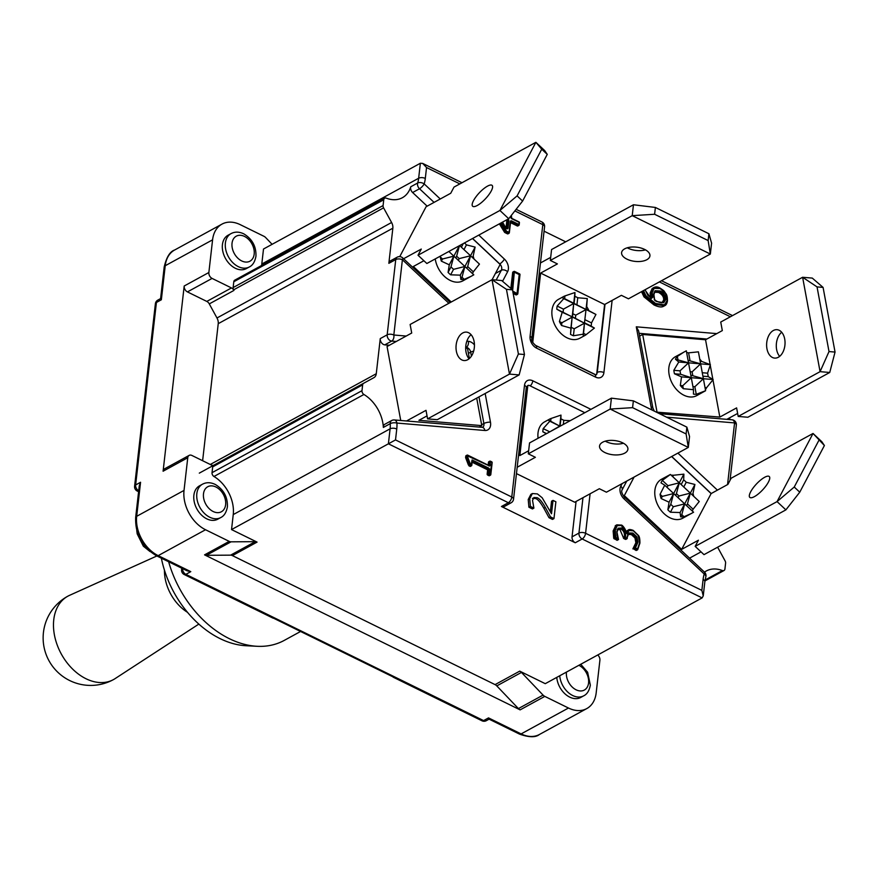 <?xml version="1.0" encoding="UTF-8"?>
<svg xmlns="http://www.w3.org/2000/svg" width="879" height="879" viewBox="0 0 879 879"><rect width="100%" height="100%" fill="white"/><g stroke="black" fill="none" stroke-linecap="round" stroke-linejoin="round"><path stroke-width="1.32" d="M684.137 351.952L677.346 356.424A22.184 15.635 61.3 0 0 675.457 359.225L688.532 362.829L686.312 350.82L675.446 356.698A22.184 15.635 61.3 0 0 669.161 374.74A22.184 15.635 61.3 0 0 696.728 395.627L705.595 390.715L703.376 378.717L694.86 386.727L692.927 386.562M675.457 359.225L678.764 362.005L673.83 370.312A22.184 15.635 61.3 0 0 674.094 372.037A22.184 15.635 61.3 0 0 674.468 373.773L681.522 376.871L680.324 385.496A22.184 15.635 61.3 0 0 683.324 388.705L693.509 389.694L693.454 394.089A22.184 15.635 61.3 0 0 696.267 394.33L705.595 390.715M678.764 362.005L700.629 363.851L698.409 351.842L688.598 352.853A22.184 15.635 61.3 0 0 686.642 352.622M705.397 389.639A22.184 15.635 61.3 0 0 706.584 387.716L713.144 379.541L708.21 376.619A22.184 15.635 61.3 0 0 707.573 373.168L710.397 364.675L701.728 361.445A22.184 15.635 61.3 0 0 699.772 359.247M677.907 359.434L677.346 356.424M681.522 376.871L691.279 377.695L688.532 362.829L680.016 370.839L673.83 370.312M674.468 373.773L680.654 374.3L680.016 370.839M680.654 374.3L691.279 377.695L682.763 385.705L680.324 385.496M683.324 388.705L682.763 385.705M693.509 389.694L691.279 377.695L713.144 379.541M696.267 394.33L694.86 386.727M706.584 387.716L705.013 387.584M702.903 376.179L708.21 376.619M690.817 375.157L703.376 378.717L700.629 363.851L710.397 364.675M707.573 373.168L702.266 372.718M688.059 360.291L700.629 363.851L692.114 371.861L690.169 371.696M700.156 361.313L701.728 361.445M690.004 360.456L688.598 352.853M692.751 375.311L692.114 371.861M829.743 372.476L835.05 352.072L829.007 351.556L820.074 371.663L829.743 372.476L747.864 417.25L738.195 416.437L820.074 371.663L802.615 277.27L817.041 286.895L829.007 351.556M835.05 352.072L823.085 287.411L812.284 278.094L802.615 277.27L720.736 322.044L722.318 330.592L705.54 339.766L642.67 334.459L639.582 336.141M817.041 286.895L823.085 287.411M781.684 332.24A14.262 9.175 -85.2 0 0 779.651 356.358M778.3 357.27A14.262 9.175 94.8 0 1 774.63 358.094A14.262 9.175 94.8 0 1 766.686 343.118A14.262 9.175 94.8 0 1 777.025 329.68A14.262 9.175 94.8 0 1 785.024 341.799A14.262 9.175 94.8 0 1 778.3 357.27M656.294 412.119L719.835 417.064L736.613 407.889L738.195 416.437M737.635 413.438L726.812 419.349M705.54 339.766L710.133 364.565M710.254 365.224L712.869 379.354M712.946 379.816L719.835 417.064M642.67 334.459L656.965 411.746M506.447 289.334L518.401 353.995L509.479 374.102L492.02 279.709L506.447 289.334L512.49 289.85L501.689 280.533L492.02 279.709L410.13 324.483L411.713 333.031L387.057 346.524L400.736 420.492M406.537 420.975L426.018 410.328L427.59 418.876L509.479 374.102L519.148 374.915L524.455 354.512L512.49 289.85M524.455 354.512L518.401 353.995M462.761 332.954A14.262 9.175 94.8 0 1 466.43 332.119A14.262 9.175 94.8 0 1 474.374 347.095A14.262 9.175 94.8 0 1 464.035 360.544A14.262 9.175 94.8 0 1 456.036 348.414A14.262 9.175 94.8 0 1 462.761 332.954M471.089 334.679A14.262 9.175 -85.2 0 0 469.045 358.797M427.04 415.877L418.92 420.316L481.791 425.623L479.088 427.106M427.59 418.876L437.27 419.69L519.148 374.915M469.375 358.511L467.496 348.326L465.683 348.172M481.791 425.623L476.704 398.132M198.83 624.101L115.028 678.665A47.543 33.501 -118.7 0 1 113.468 679.599A47.543 33.501 -118.7 0 1 72.243 668.699A47.543 33.501 -118.7 0 1 53.762 619.761A47.543 33.501 -118.7 0 1 67.859 596.182A47.543 33.501 -118.7 0 1 69.485 595.369L156.869 555.978M300.574 631.474L284.258 640.395A95.075 66.991 -118.7 0 1 257.162 646.296A95.075 66.991 -118.7 0 1 168.647 561.758M488.515 717.901L489.032 719.132L519.489 734.097A4.758 2.384 -63.8 0 0 521.115 733.91L488.515 717.901L483.582 720.593A4.758 3.351 61.3 0 0 486.329 720.681L489.098 719.165M182.458 568.548A4.758 2.384 -173.5 0 0 181.59 569.724A4.758 4.758 0 0 0 184.227 574.525L272.809 618.036A4.758 2.384 -63.8 0 0 273.479 618.168L394.045 677.39A4.758 2.384 116.2 0 1 393.374 677.269A4.758 2.384 116.2 0 1 392.869 676.808M393.374 677.269L481.956 720.78A4.758 2.384 116.2 0 0 483.582 720.593L185.854 574.35L190.787 571.647L187.018 570.779L156.55 555.814A4.758 2.384 -63.8 0 0 158.187 555.638A31.688 22.327 -118.7 0 1 136.684 516.314L140.563 482.263L139.256 485.911L135.652 517.588A4.758 2.384 6.5 0 1 136.684 516.314L184.03 490.416L187.754 457.739A4.758 3.351 -118.7 0 1 189.172 455.377A4.758 3.351 -118.7 0 1 191.919 455.465L211.301 464.98A4.758 3.351 61.3 0 0 214.047 465.068L373.916 377.651A7.922 5.582 61.3 0 0 376.267 373.729L210.279 464.486M138.706 490.779A4.758 3.351 -118.7 0 1 135.63 484.966L156.418 302.464A4.758 3.351 -118.7 0 1 157.824 300.113A4.758 4.758 0 0 0 155.385 303.749A4.758 2.384 6.5 0 1 156.418 302.464L161.351 299.772L160.593 298.673L164.197 266.996A4.758 2.384 6.5 0 1 165.23 265.722A31.688 22.327 -118.7 0 1 174.635 250.01C169.966 251.526 166.483 257.184 164.197 266.996M257.162 646.296L246.054 645.735A88.735 62.53 -118.7 0 1 161.362 558.176M202.62 460.717L218.234 323.67A7.922 5.582 61.3 0 0 216.981 317.978L209.279 303.903A4.758 3.351 61.3 0 0 206.807 301.42L187.425 291.905A4.758 3.351 -118.7 0 1 184.194 286.005L163.098 471.221A4.758 3.351 -118.7 0 1 164.505 468.859L189.172 455.377M513.545 499.173L526.268 387.507A4.758 2.384 -173.5 0 0 524.499 385.343L511.776 497.02A4.758 2.384 116.2 0 1 508.348 502.722A4.758 3.351 61.3 0 0 511.095 502.81A4.758 4.758 0 0 0 513.545 499.173A4.758 2.384 -173.5 0 0 511.776 497.02L395.517 439.918L231.54 529.576L233.243 514.589A31.688 22.327 61.3 0 0 213.971 476.484L363.917 394.484A3.164 2.23 -118.7 0 1 361.994 390.672L362.653 384.87A3.164 2.23 -118.7 0 1 363.598 383.299L199.302 473.133M363.598 383.299L373.916 377.651M206.367 555.308A5.549 3.912 -118.7 0 1 204.554 554.858L520.126 709.869A5.549 3.912 -118.7 0 1 518.412 708.584L496.789 685.906A5.549 3.912 61.3 0 0 495.075 684.62L232.408 555.605A5.549 3.912 61.3 0 0 230.595 555.154L206.367 555.308L231.034 541.827A5.549 3.912 -118.7 0 1 229.221 541.376L205.532 529.74A31.688 22.327 -118.7 0 1 184.03 490.416M231.034 541.827L255.251 541.662L230.595 555.154M231.54 529.576L257.064 542.112A5.549 3.912 61.3 0 0 255.251 541.662M213.971 476.484A3.164 2.23 -118.7 0 1 212.037 472.671L212.696 466.859A3.164 2.23 -118.7 0 1 213.641 465.288M220.717 517.577L217.761 519.192A19.019 13.394 -118.7 0 1 196.885 508.93A19.019 13.394 -118.7 0 1 199.522 485.823L202.478 484.208A19.019 13.394 61.3 0 0 199.841 507.315A19.019 13.394 61.3 0 0 220.717 517.577C224.134 515.984 226.364 512.413 227.397 506.864C227.76 497.129 223.738 489.669 215.333 484.483C210.663 482.241 206.378 482.142 202.478 484.208M218.234 323.67L392.847 228.199A7.922 5.582 61.3 0 0 391.594 222.497L383.585 207.851A3.164 2.23 -118.7 0 1 383.079 205.565L233.133 287.565A3.164 2.23 -118.7 0 0 233.627 289.839L233.946 290.422A4.758 3.351 61.3 0 0 231.474 287.938L212.081 278.412A4.758 3.351 -118.7 0 1 208.861 272.512L212.586 239.835A31.688 22.327 -118.7 0 1 221.991 224.112A31.688 22.327 -118.7 0 1 240.297 224.683L263.975 236.308A5.549 3.912 -118.7 0 1 265.7 237.605L272.105 244.318M233.133 287.565L233.792 281.752A3.164 2.23 -118.7 0 1 234.726 280.181L384.683 198.193A3.164 2.23 -118.7 0 1 386.288 198.149A31.688 22.327 -118.7 0 0 402.351 197.731A31.688 22.327 -118.7 0 0 410.768 186.777A4.758 3.351 -118.7 0 0 412.614 192.523L419.525 188.754A4.758 1.428 -46.9 0 0 424.183 183.909A4.758 2.78 -162.9 0 0 417.679 182.997A4.758 3.351 61.3 0 0 419.525 188.754L434.072 202.379M261.59 265.502A31.688 22.327 61.3 0 0 261.799 264.008L263.502 249.021L420.36 163.252L422.678 163.406L426.546 167.537L459.849 183.898M249.273 266.985L246.318 268.6A19.019 13.394 -118.7 0 1 225.431 258.349A19.019 13.394 -118.7 0 1 228.068 235.231L231.023 233.616A19.019 13.394 61.3 0 0 228.397 256.723A19.019 13.394 61.3 0 0 249.273 266.985C252.691 265.392 254.91 261.821 255.943 256.272C256.316 246.538 252.295 239.077 243.879 233.902C239.22 231.649 234.935 231.562 231.023 233.616M597.731 654.987A4.758 3.351 -118.7 0 1 599.907 660.184L596.182 692.872A31.688 22.327 -118.7 0 1 586.776 708.584A31.688 22.327 -118.7 0 1 568.471 708.024L544.793 696.388A5.549 3.912 -118.7 0 1 543.068 695.102L518.412 708.584M717.616 547.199L725.087 560.868A3.164 2.23 -118.7 0 1 725.593 563.142L724.933 568.955A3.164 2.23 -118.7 0 1 723.988 570.526A3.164 2.23 -118.7 0 1 722.384 570.559L705.101 580.019M496.789 685.906L521.456 672.424A5.549 3.912 61.3 0 0 519.731 671.138L545.266 683.675L702.123 597.907L703.244 595.874L704.859 581.645A4.758 2.384 -173.5 0 0 703.101 579.492L701.86 590.391L703.244 595.874M521.456 672.424L543.068 695.102M559.736 675.764A19.019 13.394 61.3 0 0 568.669 692.872A19.019 13.394 61.3 0 0 583.656 695.849L580.7 697.465A19.019 13.394 -118.7 0 1 565.713 694.487A19.019 13.394 -118.7 0 1 556.77 677.379M716.792 333.613L636.286 326.823L638.604 330.867L652.844 407.845L654.262 411.119M511.095 502.81L504.194 506.59A4.758 3.351 -118.7 0 1 501.448 506.502L575.262 542.761A4.758 3.351 -118.7 0 1 572.042 536.86L576.075 501.448M526.268 387.507L527.829 385.485A5.021 3.538 -118.7 0 1 529.103 385.343L584.81 412.701M363.917 394.484A31.688 22.327 -118.7 0 1 383.354 427.425A4.758 3.351 -118.7 0 1 384.782 424.293L391.693 420.514A4.758 3.351 61.3 0 0 390.254 423.645A4.758 1.912 -2.8 0 1 396.934 423.063A4.758 3.055 -85.2 0 0 394.374 419.953A4.758 4.758 0 0 0 391.693 420.514M389.375 345.249L384.782 344.865A4.758 3.351 -118.7 0 1 380.266 338.591L376.267 373.729M392.847 228.199L388.848 263.326A4.758 3.351 -118.7 0 1 390.254 260.964L397.165 257.195A4.758 3.351 61.3 0 0 395.748 259.547A4.758 2.384 6.5 0 1 402.395 259.744A4.758 1.428 -46.9 0 0 402.692 257.899A4.758 4.758 0 0 0 397.165 257.195M622.167 483.593L620.794 486.197A4.758 3.055 27.8 0 1 622.035 490.032C621.2 491.471 621.958 493.789 624.299 496.987L704.519 572.163A4.758 1.428 133.1 0 1 704.222 574.009A4.758 2.78 17.1 0 1 705.804 577.02A4.758 4.758 0 0 0 704.519 572.163A31.688 22.327 -118.7 0 1 706.32 570.976A31.688 22.327 -118.7 0 1 722.384 570.559M686.103 433.94L686.873 427.139L689.543 436.533L688.301 447.422L610.18 409.054L632.583 407.658L686.103 433.94L688.301 447.422L606.422 492.196L599.346 488.724L574.69 502.206L516.456 473.605M553.968 518.599L550.474 516.885L545.31 507.403C542.079 501.722 539.354 498.492 537.146 497.701L533.905 497.536L532.52 500.371L533.894 508.128L530.389 506.414L529.707 498.712L532.366 493.548L537.388 493.91L542.156 497.734L551.507 513.775L553.034 500.404L555.88 501.799L553.968 518.599L552.484 519.412L549.001 517.698L543.826 508.205C540.596 502.535 537.882 499.305 535.663 498.514L532.421 498.338M533.894 508.128L532.41 508.941L528.905 507.216L528.224 499.514L530.883 494.35L532.366 493.548M550.364 511.578L551.551 501.206L553.034 500.404M427.161 206.158L412.614 192.523M383.079 205.565L383.749 199.764A3.164 2.23 -118.7 0 1 384.683 198.193M399.747 256.613L426.084 206.752L450.74 193.259L454.003 187.095L535.882 142.321L541.739 149.21L517.094 195.885L499.909 210.466L535.882 142.321L544.705 150.595L547.254 154.374L541.739 149.21M516.665 294.487A0.791 0.56 -118.7 0 1 515.973 294.872L513.16 293.487M510.853 288.444L512.688 272.402A0.791 0.56 -118.7 0 1 513.38 272.029M617.344 540.255L617.366 540.244A0.791 0.56 -118.7 0 1 616.893 540.244L613.718 538.278L613.146 530.894L615.86 525.378L616.849 524.84L616.179 525.301L617.135 525.675L621.42 525.521L625.859 533.015L627.09 533.619L629.078 530.498L633.363 530.828L638.231 535.564L639.604 542.804L637.55 548.925L635.429 547.881L637.956 542.222L636.857 542.2L634.034 547.969L633.045 548.518L635.869 542.739L634.957 537.926L631.298 534.553L627.551 534.432M626.002 531.773L627.485 530.466M632.891 548.848L634.067 548.21L636.978 549.88L635.989 550.419L633.045 548.518M626.101 538.97A0.791 0.56 -118.7 0 1 625.409 539.343L623.914 538.607A0.791 0.56 -118.7 0 1 623.376 537.629L619.937 529.521L617.102 529.652M488.153 465.189L488.493 462.156A0.791 0.56 -118.7 0 1 489.185 461.783M489.647 475.319A0.791 0.56 -118.7 0 1 488.955 475.704L487.669 475.067A0.791 0.56 -118.7 0 1 487.142 474.089L487.548 470.507A0.791 0.56 61.3 0 0 487.01 469.518L472.144 462.222M470.65 465.991A0.791 0.56 -118.7 0 1 469.957 466.364L468.375 464.903L465.595 457.64L465.771 456.102A0.791 0.56 -118.7 0 1 466.463 455.729M518.017 225.595A0.791 0.56 -118.7 0 1 517.324 225.98L510.501 222.629M508.194 233.473A0.791 0.56 -118.7 0 1 507.502 233.858L504.876 232.561A0.791 0.56 -118.7 0 1 504.491 232.199L499.371 223.848M644.867 289.839L651.218 298.607L651.647 297.574L650.669 298.113L650.119 293.092L652.174 288.532L653.833 287.532L651.108 292.553L651.647 297.574L652.723 297.245L652.207 292.586L654.097 288.367L660.195 288.532L665.678 293.729L667.161 300.376L664.502 304.881L655.503 303.431L645.9 295.707L643.516 290.575M663.81 306.156L663.381 306.386C661.426 307.474 658.272 306.991 653.954 304.925L643.999 296.893L641.516 291.663M729.603 419.591L729.823 417.712M654.866 300.409L656.503 301.475L663.667 302.75L662.81 302.31L664.601 299.596L665.711 299.629C665.645 295.531 663.766 292.63 660.063 290.949L655.064 290.718L653.624 294.135L654.405 299.827M661.832 302.848L663.612 300.135C663.964 297.025 662.261 294.454 658.514 292.432L659.492 291.894L654.998 291.641L655.064 290.718M663.667 302.75L665.711 299.629M658.514 292.432L654.009 292.18M663.381 306.386L664.502 304.881M565.702 241.813L544.068 231.188M506.04 227.804L506.754 221.508A0.791 0.56 61.3 0 0 506.216 220.519L505.821 220.321M634.957 537.926L636.912 536.816L632.858 533.059L628.573 532.982L626.397 538.805A0.791 0.56 61.3 0 0 627.09 538.431L624.354 537.091A0.791 0.56 61.3 0 0 624.892 538.069L625.529 536.586C625.969 532.883 624.628 530.037 621.497 528.037L620.926 528.982L618.091 529.114L618.113 528.202L616.827 531.476L617.179 536.047L618.541 539.585L616.893 540.244M616.827 531.476L618.541 539.585M634.144 548.111L635.429 547.881M627.199 530.619L629.078 530.498M627.09 533.619L626.178 532.96L627.09 533.619M632.891 548.892L633.88 548.353M472.254 461.255L487.999 468.979L488.559 468.035L472.078 459.937L472.122 461.189M549.001 517.698L550.474 516.885M528.905 507.216L530.389 506.414M615.201 525.851L616.179 525.301L614.135 530.356L615.245 530.389L617.135 525.675M527.829 385.485L519.841 455.575L528.653 450.762M528.301 453.828L529.543 442.928L611.421 398.154L610.18 409.054L528.301 453.828L535.377 457.3L517.182 467.254M605.246 441.17A14.262 7.153 -173.5 0 0 623.453 443.247M602.653 442.214A14.262 7.153 6.5 0 1 618.816 441.379A14.262 7.153 6.5 0 1 627.903 449.268A14.262 7.153 6.5 0 1 612.916 454.773A14.262 7.153 6.5 0 1 599.555 446.049A14.262 7.153 6.5 0 1 602.653 442.214M632.583 407.658L633.363 400.846L611.421 398.154M686.873 427.139L633.363 400.846M563.307 424.469L563.78 420.327A22.184 15.635 61.3 0 0 562.351 419.558A22.184 15.635 61.3 0 0 560.912 418.92L560.044 426.249M549.452 432.039L559.736 426.095L550.683 421.25L550.99 418.503A22.184 15.635 61.3 0 0 549.54 419.162A22.184 15.635 61.3 0 0 548.188 420.03L549.804 421.217L543.2 428.611A22.184 15.635 61.3 0 0 542.837 431.776L546.309 433.754M542.837 431.776L546.573 433.622M543.2 428.611L549.485 431.699M549.804 421.217L559.736 426.095L560.989 415.097L550.99 418.503M548.188 420.03L550.683 421.25M560.912 418.92L560.989 415.097M570.185 420.7L563.78 420.327M549.54 419.162L544.606 421.865A22.184 15.635 61.3 0 0 538.069 438.269M623.475 496.075L624.299 495.624L681.664 549.375L698.431 540.211L695.168 546.375L777.058 501.601L813.031 433.468L731.152 478.231L727.889 484.406L711.122 493.58L671.611 456.553M634.1 477.066L624.299 495.624M711.122 493.58L681.664 549.375M692.245 510.974A22.184 15.635 61.3 0 0 693.102 509.216L687.466 503.92L690.334 493.141L678.995 495.998L676.434 493.591L679.302 482.813L667.974 485.658L662.326 480.373L670.402 474.462L661.48 479.275A22.184 15.635 61.3 0 0 656.679 484.263A22.184 15.635 61.3 0 0 661.041 510.27A22.184 15.635 61.3 0 0 682.763 518.203L693.586 512.226L684.675 503.876L694.915 484.483L686.246 482.274A22.184 15.635 61.3 0 0 683.675 479.868L683.884 474.144L673.468 475.253A22.184 15.635 61.3 0 0 671.193 475.209M754.435 496.613A14.262 4.274 133.1 0 1 749.776 497.36A14.262 4.274 133.1 0 1 756.412 484.032A14.262 4.274 133.1 0 1 769.279 476.55A14.262 4.274 133.1 0 1 765.961 485.922A14.262 4.274 133.1 0 1 754.435 496.613M785.881 509.875L799.758 492.196L794.242 487.032L777.058 501.601L785.881 509.875L704.002 554.649L695.168 546.375M701.035 551.869L689.565 558.154M821.854 441.73L813.031 433.468L824.403 445.521L821.854 441.73M799.758 492.196L824.403 445.521M818.887 440.346L794.242 487.032M669.062 502.206L673.644 493.537L662.305 496.382L660.074 494.295A22.184 15.635 61.3 0 0 661.162 498.558L669.062 502.206L667.864 509.809A22.184 15.635 61.3 0 0 670.435 512.215L680.093 512.545L680.654 516.83A22.184 15.635 61.3 0 0 684.027 516.742L681.796 514.654L684.675 503.876L673.336 506.722L670.765 504.315L673.644 493.537L683.884 474.144M680.654 516.83L681.796 514.654M686.554 505.645L687.466 503.92M693.751 496.349A22.184 15.635 61.3 0 0 692.96 493.526L694.915 484.483M692.223 494.91L692.96 493.526M680.093 512.545L684.675 503.876L664.733 485.186L660.074 494.295M678.094 497.712L678.995 495.998M683.763 486.977L686.246 482.274M675.522 495.306L676.434 493.591M681.192 484.571L683.675 479.868M667.062 487.373L667.974 485.658M670.402 474.462L699.244 501.491L693.102 509.216M684.027 516.742L691.454 513.446M670.435 512.215L673.336 506.722M667.864 509.809L670.765 504.315M661.162 498.558L662.305 496.382M662.326 480.373A22.184 15.635 61.3 0 0 661.612 481.571A22.184 15.635 61.3 0 0 661.008 482.868L664.733 485.186M672.732 476.638L673.468 475.253M604.609 304.508L621.387 295.333L628.463 298.805L710.342 254.042L632.221 215.663L550.331 260.437L557.407 263.909L540.64 273.083L604.609 304.508L596.632 374.586A5.021 3.538 -118.7 0 1 595.72 374.751L535.674 345.469A4.758 2.384 116.2 0 1 536.542 348.117L595.588 377.124A4.758 2.384 -63.8 0 0 594.731 374.476M646.834 259.712A14.262 7.153 6.5 0 1 630.682 260.547A14.262 7.153 6.5 0 1 621.596 252.658A14.262 7.153 6.5 0 1 636.572 247.164A14.262 7.153 6.5 0 1 649.933 255.888A14.262 7.153 6.5 0 1 646.834 259.712M540.453 262.964L550.683 257.371M550.331 260.437L551.572 249.537L633.462 204.763L632.221 215.663L654.613 214.267L655.393 207.455L633.462 204.763M627.276 247.779A14.262 7.153 -173.5 0 0 645.494 249.856M540.64 273.083L532.74 342.381M708.913 233.748L708.133 240.56L710.342 254.042L711.583 243.142L708.913 233.748L655.393 207.455M654.613 214.267L708.133 240.56M588.875 310.584A22.184 15.635 61.3 0 0 586.7 306.606L586.007 309.573L563.769 298.651L557.165 306.046A22.184 15.635 61.3 0 0 556.803 309.21L562.208 312.265L559.418 321.527A22.184 15.635 61.3 0 0 561.582 325.505L570.9 328.153L570.548 334.361A22.184 15.635 61.3 0 0 571.976 335.119A22.184 15.635 61.3 0 0 573.416 335.756L583.195 334.196L583.326 336.185A22.184 15.635 61.3 0 0 584.788 335.525A22.184 15.635 61.3 0 0 586.128 334.657L594.391 328.076L591.127 326.076A22.184 15.635 61.3 0 0 591.49 322.901L595.94 314.451L586.392 309.364M576.943 304.727L577.745 297.761A22.184 15.635 61.3 0 0 574.877 296.355L574.086 303.321M595.94 314.451L564.648 298.684L564.955 295.926A22.184 15.635 61.3 0 0 563.505 296.597A22.184 15.635 61.3 0 0 562.153 297.465L563.769 298.651M564.648 298.684L562.153 297.465M573.416 335.756L574.207 328.79L584.447 323.186L575.393 318.341L575.756 315.176L586.007 309.573L587.26 298.574L577.745 297.761M594.391 328.076L584.447 323.186L586.007 309.573L584.447 323.186L563.087 312.298L563.45 309.133L573.701 303.53L572.537 316.934L562.208 312.265M575.756 315.176L572.888 313.77M563.45 309.133L557.165 306.046M575.393 318.341L572.537 316.934M563.087 312.298L556.803 309.21M570.9 328.153L572.152 317.143L570.548 334.361M574.207 328.79L571.339 327.395M561.582 325.505L561.901 322.747L572.152 317.143L574.954 292.531L564.955 295.926M574.877 296.355L574.954 292.531M586.7 306.606L587.26 298.574M591.49 322.901L585.194 319.813M591.127 326.076L584.832 322.978M583.195 334.196L584.447 323.186L583.326 336.185M586.128 334.657L583.645 333.438M561.901 322.747L559.418 321.527M563.505 296.597L558.572 299.289A22.184 15.635 61.3 0 0 552.462 318.231A22.184 15.635 61.3 0 0 567.043 337.822A22.184 15.635 61.3 0 0 579.854 338.217L584.788 335.525M535.179 345.183L595.204 374.663M492.097 279.72L500.151 264.458L472.506 238.539M423.887 260.733L413.339 266.502L451.235 302.013M435.237 258.909A22.184 15.635 61.3 0 0 462.98 280.808L473.792 274.83L464.881 266.48L460.299 275.149L460.86 279.434A22.184 15.635 61.3 0 0 464.233 279.357L471.66 276.061M508.732 218.728L426.853 263.502L418.019 255.229L499.909 210.466L508.732 218.728L522.609 201.049L517.094 195.885M403.593 258.734L421.283 249.065L418.019 255.229M487.482 186.15A14.262 4.274 133.1 0 1 492.13 185.403A14.262 4.274 133.1 0 1 485.505 198.731A14.262 4.274 133.1 0 1 472.627 206.213A14.262 4.274 133.1 0 1 475.946 196.841A14.262 4.274 133.1 0 1 487.482 186.15M522.609 201.049L547.254 154.374M459.354 245.735L453.85 256.152L442.511 258.997L440.28 256.91A22.184 15.635 61.3 0 0 441.368 261.162L449.279 264.81L448.081 272.413A22.184 15.635 61.3 0 0 450.641 274.819L460.299 275.149M442.511 258.997L441.368 261.162M472.452 273.578A22.184 15.635 61.3 0 0 472.704 273.116A22.184 15.635 61.3 0 0 473.32 271.82L467.672 266.535L470.551 255.756L464.881 266.48L453.542 269.337L450.971 266.93L453.85 256.152L449.279 264.81M473.968 258.953A22.184 15.635 61.3 0 0 473.166 256.13L475.121 247.087L470.551 255.756L459.212 258.602L456.64 256.196L459.442 245.68M456.64 256.196L455.74 257.91M450.971 266.93L448.081 272.413M459.212 258.602L458.3 260.316M453.542 269.337L450.641 274.819M467.672 266.535L466.771 268.249M464.233 279.357L462.002 277.259L464.881 266.48L448.861 251.471M440.643 255.965L440.28 256.91M473.32 271.82L479.451 264.107L459.662 245.56M463.31 243.56L461.398 247.186M475.121 247.087L466.452 244.878A22.184 15.635 61.3 0 0 464.442 242.945M466.452 244.878L463.969 249.592M473.166 256.13L472.43 257.514M462.002 277.259L460.86 279.434M187.491 612.322A38.434 27.084 -118.7 0 1 164.439 570.174M519.489 734.097C528.982 737.459 535.63 737.591 539.431 734.481A31.688 22.327 -118.7 0 1 521.115 733.91L568.471 708.024M184.227 574.525A4.758 2.384 -63.8 0 0 185.854 574.35A4.758 3.351 -118.7 0 1 182.612 568.614M205.532 529.74L158.187 555.638L190.787 571.647M140.563 482.263L135.63 484.966A4.758 2.384 -173.5 0 0 134.597 486.241A4.758 4.758 0 0 0 137.223 491.042A4.758 2.384 -63.8 0 0 138.684 490.943M161.351 299.772L165.23 265.722L212.586 239.835M146.452 548.144A20.602 14.514 -118.7 0 1 138.827 536.476M163.098 471.221L187.754 457.739M208.861 272.512L184.194 286.005M209.279 303.903L233.946 290.422M231.474 287.938L206.807 301.42M187.425 291.905L212.081 278.412M233.627 289.839L383.585 207.851M420.36 163.252L418.657 178.239A31.688 22.327 -118.7 0 1 417.679 182.997L410.768 186.777M472.594 238.484L499.733 263.92A4.758 3.351 -118.7 0 1 501.349 270.238L496.163 280.06M502.568 281.291L507.612 271.721A4.758 3.055 -152.2 0 0 501.349 270.238L495.382 273.501M507.612 271.721A9.504 6.702 61.3 0 0 504.392 259.085L478.802 235.1M499.646 263.975L499.733 263.92A4.758 1.428 -46.9 0 0 504.392 259.085M541.947 221.991A4.758 2.384 116.2 0 1 542.804 224.639A4.758 2.384 6.5 0 1 544.573 226.804A4.758 4.758 0 0 0 541.947 221.991L516.127 209.312M514.863 210.916L542.804 224.639L530.081 336.316A4.758 2.384 6.5 0 1 531.85 338.47C531.202 340.327 532.476 342.656 535.674 345.469M530.081 336.316A9.504 6.702 61.3 0 0 536.542 348.117M388.848 263.326L395.748 259.547L387.178 334.822A4.758 3.351 61.3 0 0 391.693 341.085A4.758 3.055 -85.2 0 0 393.825 335.009A4.758 2.384 -173.5 0 0 387.178 334.822L380.266 338.591M465.705 347.337L466.233 347.381A4.758 3.351 -118.7 0 1 470.683 352.149L471.419 356.116M473.649 351.139A4.758 1.428 169.5 0 0 470.683 352.149L468.43 353.38M474.44 344.876A9.504 6.702 61.3 0 0 468.364 341.305L466.859 341.173M465.694 347.677L466.233 347.381A4.758 3.055 -85.2 0 0 468.364 341.305M605.016 304.288L597.259 372.377A4.758 2.384 6.5 0 1 603.906 372.575L612.125 300.398M383.354 427.425L390.254 423.645A31.688 22.327 -118.7 0 1 390.1 428.82A4.758 2.384 6.5 0 1 396.759 429.018A36.446 25.678 61.3 0 0 396.934 423.063L484.867 430.49A9.504 6.702 61.3 0 0 490.471 422.184L485.164 393.506M478.967 396.89L483.879 423.502A4.758 1.428 -10.5 0 1 490.471 422.184M481.626 424.733L483.879 423.502A4.758 3.351 -118.7 0 1 482.538 427.359L394.374 419.953M484.867 430.49A4.758 3.055 -85.2 0 0 482.307 427.37M659.382 281.906L730.372 316.77M639.055 333.306L706.87 339.03M233.243 514.589L390.1 428.82L388.397 443.807L508.348 502.722L501.448 506.502M636.286 326.823L651.13 407.087A4.758 1.428 -10.5 0 1 652.844 407.845M651.13 407.087A9.504 6.702 61.3 0 0 652.075 410.043M732.02 419.788A4.758 3.055 94.8 0 1 734.58 422.909A4.758 2.384 6.5 0 1 736.338 425.062A4.758 4.758 0 0 0 732.02 419.788L659.459 413.668M666.59 417.173L734.58 422.909L727.548 484.593M582.975 497.679L578.942 533.081A4.758 3.351 61.3 0 0 582.173 538.981A4.758 2.384 -63.8 0 0 585.59 533.278A4.758 2.384 -173.5 0 0 578.942 533.081L572.042 536.86M717.418 490.13L677.907 453.114M671.71 456.498L711.221 493.526M620.794 486.197A9.504 6.702 61.3 0 0 624.013 498.843L704.222 574.009A36.446 25.678 61.3 0 0 703.101 579.492M624.299 496.987A4.758 1.428 133.1 0 1 624.013 498.843M701.86 590.391L585.59 533.278L590.095 493.789M575.262 542.761L582.173 538.981L702.123 597.907M590.941 409.35L532.817 380.805A4.758 2.384 116.2 0 1 530.224 385.892M395.517 439.918L396.759 429.018M406.186 336.053L393.825 335.009L402.395 259.744L448.883 303.299M384.782 344.865L391.693 341.085L396.275 341.481M596.698 373.96A4.758 3.351 -118.7 0 0 597.259 372.377L596.852 372.597M261.799 264.008L418.657 178.239A4.758 2.384 6.5 0 1 425.304 178.426L426.546 167.537M440.269 198.995L424.183 183.909A36.446 25.678 61.3 0 0 425.304 178.426M232.408 555.605L257.064 542.112M519.731 671.138L495.075 684.62M532.817 380.805A9.504 6.702 61.3 0 0 524.499 385.343M595.588 377.124A9.504 6.702 61.3 0 0 603.906 372.575M391.594 222.497L216.981 317.978M233.792 281.752L383.749 199.764M361.994 390.672L212.037 472.671M212.696 466.859L362.653 384.87M654.328 299.64L655.251 300.805M653.745 294.707L653.624 294.135M663.612 300.135L664.601 299.596C664.623 296.058 662.92 293.487 659.492 291.894L660.063 290.949M662.843 302.299L662.81 302.31C661.557 302.969 659.404 302.552 656.371 301.036L654.591 299.662L653.91 294.498L655.042 291.619M651.218 298.607L652.723 297.245M642.516 291.125L644.988 296.355L645.9 295.707M655.503 303.431L654.932 304.387L664.568 305.749L663.601 306.277M643.999 296.893L644.988 296.355L654.932 304.387L653.954 304.925M667.161 300.376L664.37 305.848M652.207 292.586L650.119 293.092M654.097 288.367A0.791 0.56 -130.3 0 0 653.163 287.993L660.052 288.092C665.205 291.454 663.546 290.608 665.875 293.608C666.93 294.817 667.458 297.201 667.458 300.739C667.04 303.552 666.073 305.222 664.568 305.749M660.195 288.532L660.052 288.092C657.91 286.752 655.833 286.576 653.811 287.554M506.798 219.783L507.205 219.981A0.791 0.56 -118.7 0 1 507.743 220.959L506.941 227.958L508.051 227.991L508.853 220.992L506.754 221.508M508.853 220.992A1.582 1.121 61.3 0 0 507.974 219.146M506.216 220.519L507.721 219.289M502.327 222.233L505.908 228.024A1.582 1.121 61.3 0 0 508.051 227.991M506.425 228.243L506.941 227.958A0.791 0.56 -118.7 0 1 506.711 228.353L505.875 227.969M505.908 228.024L502.535 222.123M510.93 215.926L510.831 216.827A1.582 1.121 61.3 0 0 511.908 218.794L519.126 222.343L518.885 224.486L511.655 220.937A1.582 1.121 61.3 0 0 510.27 221.695L509.062 232.364L506.436 231.078L501.338 222.772M510.831 216.827L510.952 217.399M518.709 221.926L519.247 222.914M518.885 224.486L518.313 225.442A0.791 0.56 61.3 0 0 519.006 225.057L518.885 224.486M510.545 221.937A0.791 0.56 -118.7 0 1 511.084 221.893L518.313 225.442L517.324 225.98M510.391 222.266L510.27 221.695M511.655 220.937L510.556 222.178M506.436 231.078L505.48 231.66A0.791 0.56 61.3 0 0 505.864 232.023L506.436 231.078M504.876 232.561L505.864 232.023L508.491 233.309A0.791 0.56 61.3 0 0 509.183 232.935L509.062 232.364L507.502 233.858M500.36 223.31L505.48 231.66L504.491 232.199M519.28 273.896L516.962 294.333A0.791 0.56 61.3 0 0 517.654 293.949L512.71 291.015M512.951 292.366L516.962 294.333L515.973 294.872M512.644 290.663L514.369 271.479A0.791 0.56 61.3 0 0 513.666 271.864L519.819 274.885M512.688 272.402L513.666 271.864L511.699 289.169M614.234 538.937L615.223 538.398L617.871 539.706M617.893 538.475L615.794 537.443L615.245 530.389M613.146 530.894L614.135 530.356L614.707 537.728A0.791 0.56 -118.7 0 0 615.223 538.398L615.794 537.443L613.718 538.278M635.869 542.739L636.857 542.2L635.946 537.388L632.287 534.014L632.858 533.059M623.914 538.607L624.892 538.069L626.397 538.805L625.409 539.343M628.65 533.795L628.606 533.839A0.791 0.549 48 0 1 628.529 533.894L632.287 534.014L631.298 534.553M628.573 532.982A0.791 0.549 48 0 1 628.606 533.839L627.188 537.563M627.068 536.992L627.265 538.212A0.791 0.791 0 0 1 626.859 538.827L625.87 539.365M617.476 529.378L618.464 528.828L616.948 532.048M625.529 536.586L623.376 537.629M619.937 529.521L620.926 528.982C623.64 530.652 624.804 533.168 624.42 536.553L623.431 537.091M621.497 528.037L618.113 528.202M637.956 542.233L636.912 536.816M637.55 548.925L636.978 549.88A0.791 0.56 61.3 0 0 637.583 549.749L637.55 548.925M636.594 550.287L637.583 549.749M633.363 530.828L628.188 530.081L626.178 532.971M627.342 530.542L628.188 530.081M621.42 525.521L616.179 525.301M639.604 542.804L639.725 543.376M491.46 461.871L491.998 462.859M488.493 462.156L489.482 461.618L489.087 465.09L490.196 465.123L490.174 461.244A0.791 0.56 61.3 0 0 489.482 461.618L491.877 462.288L489.944 475.165A0.791 0.56 61.3 0 0 490.636 474.781L488.12 473.55A0.791 0.56 61.3 0 0 488.658 474.528L489.636 470.001L488.526 469.968L488.12 473.55L487.142 474.089M487.669 475.067L488.658 474.528L489.944 475.165L488.955 475.704M472.078 459.937L470.935 465.826A0.791 0.56 61.3 0 0 471.627 465.452L469.364 464.365A0.791 0.56 61.3 0 0 469.902 465.321L470.474 464.365L467.694 457.135L466.584 457.102A0.791 0.56 61.3 0 0 467.024 458.036L467.452 455.19A0.791 0.56 61.3 0 0 466.76 455.564L488.394 465.474M488.812 465.881A1.582 1.121 61.3 0 0 490.196 465.123M465.771 456.102L466.76 455.564L466.584 457.102L465.595 457.64M487.01 469.518L487.999 468.979A0.791 0.56 -118.7 0 1 488.526 469.968L487.548 470.507M489.636 470.001A1.582 1.121 61.3 0 0 488.559 468.035M466.035 458.574L467.024 458.036L469.364 464.365L468.375 464.903M468.925 465.859L469.902 465.321L470.935 465.826L469.957 466.364M543.826 508.205L545.31 507.403M535.663 498.514L537.146 497.701M528.224 499.514L529.707 498.712M652.174 288.532L653.163 287.993M254.185 254.119A14.262 10.054 -118.7 0 1 236.363 256.58A14.262 10.054 -118.7 0 1 238.78 235.352A14.262 10.054 -118.7 0 1 254.185 254.119M578.887 665.293A14.262 10.054 -118.7 0 1 588.567 682.983A14.262 10.054 -118.7 0 1 576.097 689.806A14.262 10.054 -118.7 0 1 566.428 672.105M225.628 504.711A14.262 10.054 -118.7 0 1 207.818 507.161A14.262 10.054 -118.7 0 1 210.235 485.933A14.262 10.054 -118.7 0 1 225.628 504.711M229.221 541.376L204.554 554.858M520.126 709.869L544.793 696.388M67.859 596.182A47.543 47.543 0 0 0 48.96 660.7A47.543 47.543 0 0 0 113.468 679.599M481.956 720.78A4.758 4.758 0 0 0 486.329 720.681M160.593 298.596L157.824 300.113M155.385 303.749L134.597 486.241M137.223 491.042L138.596 491.713M181.766 568.208L181.59 569.724M156.55 555.814C142.112 547.156 135.146 534.41 135.652 517.588M221.991 224.112L174.635 250.01M150.045 551.562L143.343 546.189L137.201 533.872L136.761 530.619M586.776 708.584L539.431 734.481M462.002 182.722L422.678 163.406M531.85 338.47L544.573 226.804M732.515 315.605L661.524 280.731M730.042 480.33L736.338 425.062M622.035 490.032L626.76 481.077M705.804 577.02L704.859 581.645M450.312 302.519L402.692 257.899M723.988 570.526L704.958 580.931M654.361 291.96L655.338 291.421M645.109 289.707L647.801 295.245L651.449 298.322M517.786 225.991L518.764 225.453A0.791 0.791 0 0 0 519.181 224.848L519.423 222.695A0.791 0.791 0 0 0 518.984 221.893L511.754 218.344L511.325 215.432M507.952 233.869L508.941 233.331A0.791 0.791 0 0 0 509.348 232.726L510.633 221.871M516.423 294.883L517.412 294.344A0.791 0.791 0 0 0 517.819 293.74L519.994 274.677A0.791 0.791 0 0 0 519.555 273.874L514.633 271.457A0.791 0.791 0 0 0 513.907 271.468L512.918 272.007M636.451 550.43L637.429 549.891A0.791 0.791 0 0 0 637.714 549.628L639.901 543.167C639.956 539.058 639.462 536.476 638.429 535.443L633.221 530.389C630.628 529.4 628.99 529.279 628.309 530.015M616.838 524.84L621.277 525.082C622.321 524.686 626.309 529.971 626.112 532.641L626.123 532.905M489.416 475.715L490.405 475.176A0.791 0.791 0 0 0 490.812 474.572L492.163 462.64A0.791 0.791 0 0 0 491.724 461.838L490.449 461.211A0.791 0.791 0 0 0 489.713 461.233L488.735 461.772M488.856 465.485L467.727 455.157A0.791 0.791 0 0 0 466.991 455.168L466.002 455.707M470.408 466.375L471.397 465.837A0.791 0.791 0 0 0 471.803 465.233L472.309 460.849M580.744 664.271L587.622 672.237L590.336 685.137C589.304 690.685 587.073 694.256 583.656 695.849"/></g></svg>
